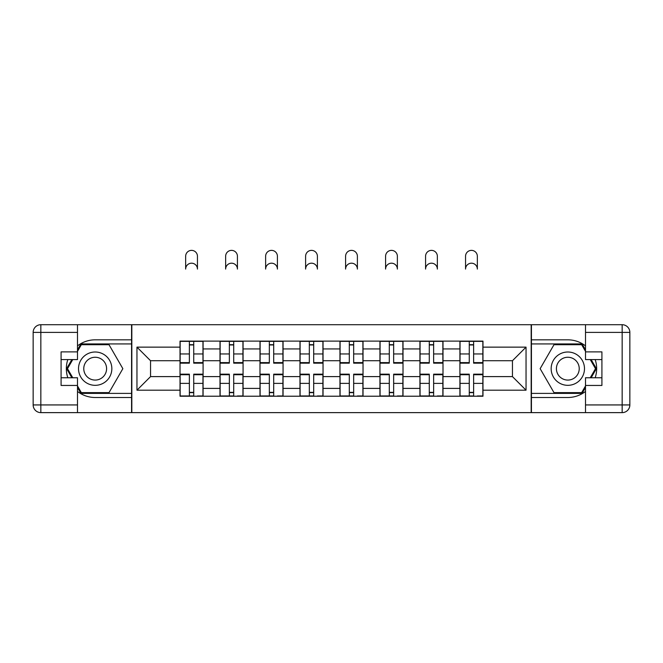 <?xml version="1.0" encoding="UTF-8"?>
<svg xmlns="http://www.w3.org/2000/svg" width="663" height="663" viewBox="0 0 663 663"><rect width="100%" height="100%" fill="white"/><g stroke="black" fill="none" stroke-linecap="round" stroke-linejoin="round"><path stroke-width="0.99" d="M77.496 391.443A28.832 28.832 0 0 0 95.182 397.502L131.572 397.502L131.572 412.626L531.428 412.626L531.428 397.502L567.818 397.502A28.832 28.832 0 0 0 585.504 391.443M585.504 345.887A28.832 28.832 0 0 0 567.818 339.829L531.428 339.829L531.428 324.704L131.572 324.704L131.572 339.829L95.182 339.829A28.832 28.832 0 0 0 77.496 345.887M220 396.217L220 348.929L203.085 348.929L203.085 396.217M203.085 348.929L203.085 341.113M220 348.929L220 341.113M243.072 341.113L243.072 396.217M259.987 396.217L259.987 341.113M283.06 341.113L283.06 396.217M299.974 396.217L299.974 341.113M323.038 341.113L323.038 396.217M339.962 396.217L339.962 341.113M363.026 341.113L363.026 396.217M379.94 396.217L379.94 341.113M403.013 341.113L403.013 396.217M419.928 396.217L419.928 341.113M443 341.113L443 396.217M459.915 396.217L459.915 341.113M459.915 376.609L443 376.609M419.928 376.609L403.013 376.609M379.94 376.609L363.026 376.609M339.962 376.609L323.038 376.609M299.974 376.609L283.06 376.609M259.987 376.609L243.072 376.609M220 376.609L203.085 376.609M459.915 360.722L443 360.722M419.928 360.722L403.013 360.722M379.94 360.722L363.026 360.722M339.962 360.722L323.038 360.722M299.974 360.722L283.06 360.722M259.987 360.722L243.072 360.722M220 360.722L203.085 360.722M150.542 376.609L180.021 376.609L180.021 360.722L150.542 360.722L150.542 376.609L136.959 390.192L136.959 347.139L180.021 347.139L180.021 360.722M482.979 360.722L482.979 376.609L512.458 376.609L512.458 360.722L482.979 360.722L482.979 341.113L180.021 341.113L180.021 347.139M482.979 347.139L526.041 347.139L526.041 390.192L482.979 390.192L482.979 376.609M180.021 376.609L180.021 396.217L482.979 396.217L482.979 390.192M180.021 390.192L136.959 390.192M531.171 412.626L531.171 324.704M131.829 412.626L131.829 324.704M193.729 392.372L189.378 392.372M189.378 344.959L193.729 344.959M233.716 392.372L229.357 392.372M229.357 344.959L233.716 344.959M273.703 392.372L269.344 392.372M269.344 344.959L273.703 344.959M313.69 392.372L309.331 392.372M309.331 344.959L313.69 344.959M353.669 392.372L349.31 392.372M349.31 344.959L353.669 344.959M393.656 392.372L389.297 392.372M389.297 344.959L393.656 344.959M433.643 392.372L429.284 392.372M429.284 344.959L433.643 344.959M473.622 392.372L469.271 392.372M469.271 344.959L473.622 344.959M136.959 347.139L150.542 360.722M512.458 376.609L526.041 390.192M512.458 360.722L526.041 347.139M197.45 269.087A5.892 5.892 0 0 0 191.549 263.194A5.892 5.892 0 0 0 185.657 269.087L185.657 256.274A5.892 5.892 0 0 1 191.549 250.374A5.892 5.892 0 0 1 197.45 256.274L197.45 269.087M193.729 362.611L202.961 362.611L202.961 363.158L193.729 363.158L193.729 341.37L202.961 341.37L197.831 341.37M202.961 362.611L202.961 341.37M189.378 344.702L193.729 344.702M185.275 341.37L180.145 341.37L180.145 363.158L189.378 363.158L189.378 341.37L193.729 341.37M180.145 341.37L189.378 341.37L185.657 341.113M189.378 374.719L180.145 374.719L180.145 374.172L189.378 374.172L189.378 395.96L180.145 395.96L185.275 395.96M180.145 374.719L180.145 395.96M193.729 392.629L189.378 392.629M197.831 395.96L202.961 395.96L202.961 374.172L193.729 374.172L193.729 395.96L185.657 395.96M202.961 395.96L197.45 395.96M237.429 269.087A5.892 5.892 0 0 0 231.536 263.194A5.892 5.892 0 0 0 225.644 269.087L225.644 256.274A5.892 5.892 0 0 1 231.536 250.374A5.892 5.892 0 0 1 237.429 256.274L237.429 269.087M233.716 362.611L242.94 362.611L242.94 363.158L233.716 363.158L233.716 341.37L242.94 341.37L237.818 341.37M242.94 362.611L242.94 341.37M229.357 344.702L233.716 344.702M225.254 341.37L220.133 341.37L220.133 363.158L229.357 363.158L229.357 341.37L233.716 341.37M220.133 341.37L229.357 341.37L225.644 341.113M277.416 269.087A5.892 5.892 0 0 0 271.523 263.194A5.892 5.892 0 0 0 265.631 269.087L265.631 256.274A5.892 5.892 0 0 1 271.523 250.374A5.892 5.892 0 0 1 277.416 256.274L277.416 269.087M273.703 362.611L282.927 362.611L282.927 363.158L273.703 363.158L273.703 341.37L282.927 341.37L277.805 341.37M282.927 362.611L282.927 341.37M269.344 344.702L273.703 344.702M265.241 341.37L260.12 341.37L260.12 363.158L269.344 363.158L269.344 341.37L273.703 341.37M260.12 341.37L269.344 341.37L265.631 341.113M67.817 359.57A28.832 28.832 0 0 0 67.817 377.761M131.572 324.704L77.496 324.704L77.496 359.57L61.087 359.57M131.572 412.626L40.841 412.626A7.691 7.691 0 0 1 33.15 404.936L33.15 332.395A7.691 7.691 0 0 1 40.841 324.704L77.496 324.704M131.572 397.502L131.572 339.829M61.087 377.761L77.496 377.761L77.496 412.626M77.496 351.879L61.087 351.879L61.087 385.452L77.496 385.452M131.572 343.931L80.894 343.931L77.496 349.832M77.496 387.499L80.894 393.399L131.572 393.399M71.869 359.57L66.615 368.669L71.869 377.761M595.183 377.761A28.832 28.832 0 0 0 595.183 359.57M531.428 412.626L585.504 412.626L585.504 377.761L601.913 377.761M531.428 324.704L622.159 324.704A7.691 7.691 0 0 1 629.85 332.395L629.85 404.936A7.691 7.691 0 0 1 622.159 412.626L585.504 412.626M531.428 339.829L531.428 397.502M601.913 359.57L585.504 359.57L585.504 324.704M585.504 385.452L601.913 385.452L601.913 351.879L585.504 351.879M531.428 393.399L582.106 393.399L585.504 387.499M585.504 349.832L582.106 343.931L531.428 343.931M591.131 377.761L596.385 368.669L591.131 359.57M78.516 368.669A16.658 16.658 0 0 0 95.182 385.327A16.658 16.658 0 0 0 111.84 368.669A16.658 16.658 0 0 0 95.182 352.003A16.658 16.658 0 0 0 78.516 368.669M83.77 368.669A11.404 11.404 0 0 0 95.182 380.073A11.404 11.404 0 0 0 106.586 368.669A11.404 11.404 0 0 0 95.182 357.258A11.404 11.404 0 0 0 83.77 368.669M77.496 351.365L81.342 344.702L109.014 344.702L122.854 368.669L109.014 392.629L81.342 392.629L77.496 385.965M72.756 377.761L67.502 368.669L72.756 359.57M551.16 368.669A16.658 16.658 0 0 0 567.818 385.327A16.658 16.658 0 0 0 584.484 368.669A16.658 16.658 0 0 0 567.818 352.003A16.658 16.658 0 0 0 551.16 368.669M556.414 368.669A11.404 11.404 0 0 0 567.818 380.073A11.404 11.404 0 0 0 579.23 368.669A11.404 11.404 0 0 0 567.818 357.258A11.404 11.404 0 0 0 556.414 368.669M585.504 385.965L581.658 392.629L553.986 392.629L540.146 368.669L553.986 344.702L581.658 344.702L585.504 351.365M590.244 359.57L595.498 368.669L590.244 377.761M229.357 374.719L220.133 374.719L220.133 374.172L229.357 374.172L229.357 395.96L220.133 395.96L225.254 395.96M220.133 374.719L220.133 395.96M233.716 392.629L229.357 392.629M237.818 395.96L242.94 395.96L242.94 374.172L233.716 374.172L233.716 395.96L225.644 395.96M242.94 395.96L237.429 395.96M269.344 374.719L260.12 374.719L260.12 374.172L269.344 374.172L269.344 395.96L260.12 395.96L265.241 395.96M260.12 374.719L260.12 395.96M273.703 392.629L269.344 392.629M277.805 395.96L282.927 395.96L282.927 374.172L273.703 374.172L273.703 395.96L265.631 395.96M282.927 395.96L277.416 395.96M317.403 269.087A5.892 5.892 0 0 0 311.511 263.194A5.892 5.892 0 0 0 305.61 269.087L305.61 256.274A5.892 5.892 0 0 1 311.511 250.374A5.892 5.892 0 0 1 317.403 256.274L317.403 269.087M313.69 362.611L322.914 362.611L322.914 363.158L313.69 363.158L313.69 341.37L322.914 341.37L317.784 341.37M322.914 362.611L322.914 341.37M309.331 344.702L313.69 344.702M305.229 341.37L300.099 341.37L300.099 363.158L309.331 363.158L309.331 341.37L313.69 341.37M300.099 341.37L309.331 341.37L305.61 341.113M357.39 269.087A5.892 5.892 0 0 0 351.489 263.194A5.892 5.892 0 0 0 345.597 269.087L345.597 256.274A5.892 5.892 0 0 1 351.489 250.374A5.892 5.892 0 0 1 357.39 256.274L357.39 269.087M353.669 362.611L362.901 362.611L362.901 363.158L353.669 363.158L353.669 341.37L362.901 341.37L357.771 341.37M362.901 362.611L362.901 341.37M349.31 344.702L353.669 344.702M345.216 341.37L340.086 341.37L340.086 363.158L349.31 363.158L349.31 341.37L353.669 341.37M340.086 341.37L349.31 341.37L345.597 341.113M397.369 269.087A5.892 5.892 0 0 0 391.477 263.194A5.892 5.892 0 0 0 385.584 269.087L385.584 256.274A5.892 5.892 0 0 1 391.477 250.374A5.892 5.892 0 0 1 397.369 256.274L397.369 269.087M393.656 362.611L402.88 362.611L402.88 363.158L393.656 363.158L393.656 341.37L402.88 341.37L397.759 341.37M402.88 362.611L402.88 341.37M389.297 344.702L393.656 344.702M385.195 341.37L380.073 341.37L380.073 363.158L389.297 363.158L389.297 341.37L393.656 341.37M380.073 341.37L389.297 341.37L385.584 341.113M309.331 374.719L300.099 374.719L300.099 374.172L309.331 374.172L309.331 395.96L300.099 395.96L305.229 395.96M300.099 374.719L300.099 395.96M313.69 392.629L309.331 392.629M317.784 395.96L322.914 395.96L322.914 374.172L313.69 374.172L313.69 395.96L305.61 395.96M322.914 395.96L317.403 395.96M349.31 374.719L340.086 374.719L340.086 374.172L349.31 374.172L349.31 395.96L340.086 395.96L345.216 395.96M340.086 374.719L340.086 395.96M353.669 392.629L349.31 392.629M357.771 395.96L362.901 395.96L362.901 374.172L353.669 374.172L353.669 395.96L345.597 395.96M362.901 395.96L357.39 395.96M389.297 374.719L380.073 374.719L380.073 374.172L389.297 374.172L389.297 395.96L380.073 395.96L385.195 395.96M380.073 374.719L380.073 395.96M393.656 392.629L389.297 392.629M397.759 395.96L402.88 395.96L402.88 374.172L393.656 374.172L393.656 395.96L385.584 395.96M402.88 395.96L397.369 395.96M437.356 269.087A5.892 5.892 0 0 0 431.464 263.194A5.892 5.892 0 0 0 425.571 269.087L425.571 256.274A5.892 5.892 0 0 1 431.464 250.374A5.892 5.892 0 0 1 437.356 256.274L437.356 269.087M433.643 362.611L442.867 362.611L442.867 363.158L433.643 363.158L433.643 341.37L442.867 341.37L437.746 341.37M442.867 362.611L442.867 341.37M429.284 344.702L433.643 344.702M425.182 341.37L420.06 341.37L420.06 363.158L429.284 363.158L429.284 341.37L433.643 341.37M420.06 341.37L429.284 341.37L425.571 341.113M429.284 374.719L420.06 374.719L420.06 374.172L429.284 374.172L429.284 395.96L420.06 395.96L425.182 395.96M420.06 374.719L420.06 395.96M433.643 392.629L429.284 392.629M437.746 395.96L442.867 395.96L442.867 374.172L433.643 374.172L433.643 395.96L425.571 395.96M442.867 395.96L437.356 395.96M477.343 269.087A5.892 5.892 0 0 0 471.451 263.194A5.892 5.892 0 0 0 465.55 269.087L465.55 256.274A5.892 5.892 0 0 1 471.451 250.374A5.892 5.892 0 0 1 477.343 256.274L477.343 269.087M473.622 362.611L482.855 362.611L482.855 363.158L473.622 363.158L473.622 341.37L482.855 341.37L477.725 341.37M482.855 362.611L482.855 341.37M469.271 344.702L473.622 344.702M465.169 341.37L460.039 341.37L460.039 363.158L469.271 363.158L469.271 341.37L473.622 341.37M460.039 341.37L469.271 341.37L465.55 341.113M469.271 374.719L460.039 374.719L460.039 374.172L469.271 374.172L469.271 395.96L460.039 395.96L465.169 395.96M460.039 374.719L460.039 395.96M473.622 392.629L469.271 392.629M477.725 395.96L482.855 395.96L482.855 374.172L473.622 374.172L473.622 395.96L465.55 395.96M482.855 395.96L477.343 395.96M419.928 348.929L403.013 348.929M379.94 348.929L363.026 348.929M339.962 348.929L323.038 348.929M299.974 348.929L283.06 348.929M259.987 348.929L243.072 348.929M459.915 348.929L443 348.929M419.928 388.402L403.013 388.402M379.94 388.402L363.026 388.402M339.962 388.402L323.038 388.402M299.974 388.402L283.06 388.402M259.987 388.402L243.072 388.402M220 388.402L203.085 388.402M459.915 388.402L443 388.402M193.729 353.959L202.961 353.959M180.145 362.611L189.378 362.611M180.145 353.959L189.378 353.959M189.378 383.371L180.145 383.371M202.961 374.719L193.729 374.719M202.961 383.371L193.729 383.371M233.716 353.959L242.94 353.959M220.133 362.611L229.357 362.611M220.133 353.959L229.357 353.959M273.703 353.959L282.927 353.959M260.12 362.611L269.344 362.611M260.12 353.959L269.344 353.959M77.496 332.395L40.841 332.395L40.841 404.936L77.496 404.936M33.15 332.395L40.841 332.395L40.841 324.704M40.841 412.626L40.841 404.936L33.15 404.936M585.504 404.936L622.159 404.936L622.159 332.395L585.504 332.395M629.85 404.936L622.159 404.936L622.159 412.626M622.159 324.704L622.159 332.395L629.85 332.395M229.357 383.371L220.133 383.371M242.94 374.719L233.716 374.719M242.94 383.371L233.716 383.371M269.344 383.371L260.12 383.371M282.927 374.719L273.703 374.719M282.927 383.371L273.703 383.371M313.69 353.959L322.914 353.959M300.099 362.611L309.331 362.611M300.099 353.959L309.331 353.959M353.669 353.959L362.901 353.959M340.086 362.611L349.31 362.611M340.086 353.959L349.31 353.959M393.656 353.959L402.88 353.959M380.073 362.611L389.297 362.611M380.073 353.959L389.297 353.959M309.331 383.371L300.099 383.371M322.914 374.719L313.69 374.719M322.914 383.371L313.69 383.371M349.31 383.371L340.086 383.371M362.901 374.719L353.669 374.719M362.901 383.371L353.669 383.371M389.297 383.371L380.073 383.371M402.88 374.719L393.656 374.719M402.88 383.371L393.656 383.371M433.643 353.959L442.867 353.959M420.06 362.611L429.284 362.611M420.06 353.959L429.284 353.959M429.284 383.371L420.06 383.371M442.867 374.719L433.643 374.719M442.867 383.371L433.643 383.371M473.622 353.959L482.855 353.959M460.039 362.611L469.271 362.611M460.039 353.959L469.271 353.959M469.271 383.371L460.039 383.371M482.855 374.719L473.622 374.719M482.855 383.371L473.622 383.371"/></g></svg>
